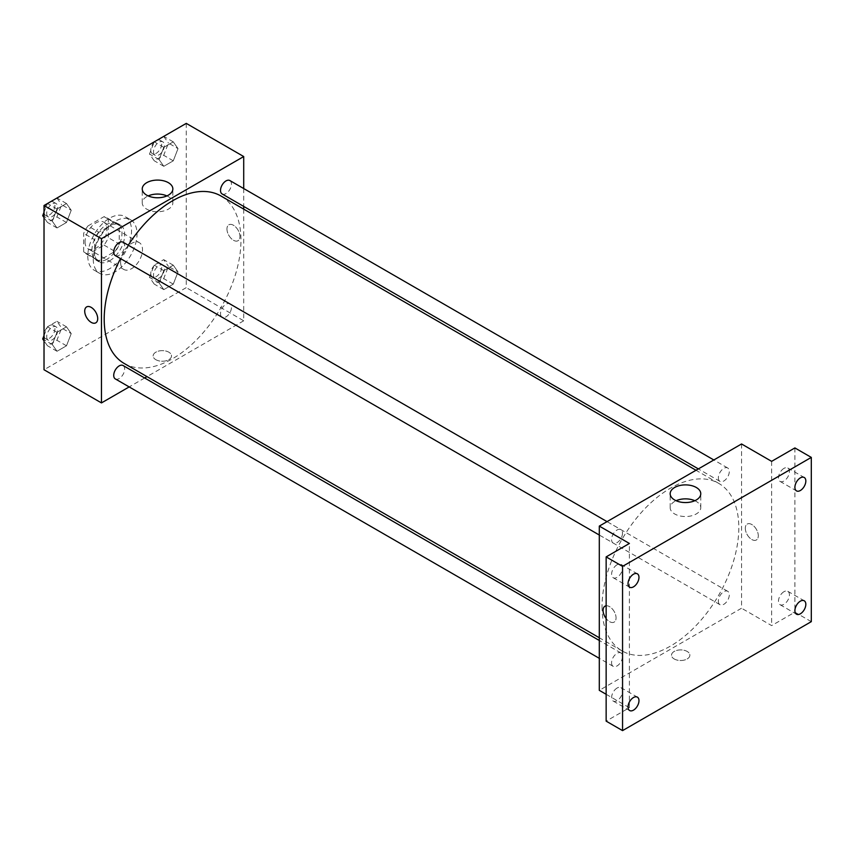 <?xml version="1.0" encoding="UTF-8"?>
<svg xmlns="http://www.w3.org/2000/svg" width="854" height="854" viewBox="0 0 854 854"><rect width="100%" height="100%" fill="white"/><g stroke="black" fill="none" stroke-linecap="round" stroke-linejoin="round"><path stroke-width="0.64" stroke-dasharray="4.27 3.2" d="M120.617 262.359A15.479 8.935 120 0 0 123.819 269.448A15.479 8.935 120 0 0 139.298 260.513A15.479 8.935 120 0 0 139.298 242.643A15.479 8.935 120 0 0 127.374 246.785A15.479 8.935 120 0 0 120.617 262.359M85.058 241.831A15.479 8.935 120 0 0 88.261 248.92A15.479 8.935 120 0 0 103.729 239.985A15.479 8.935 120 0 0 103.729 222.115A15.479 8.935 120 0 0 91.805 226.257A15.479 8.935 120 0 0 85.058 241.831M87.973 225.936L104.017 216.67A20.784 11.999 120 0 1 106.387 217.514A20.784 11.999 120 0 1 108.309 219.136L108.309 237.679A20.784 11.999 120 0 1 104.017 245.098L87.973 254.364A20.784 11.999 120 0 1 85.603 253.51A20.784 11.999 120 0 1 83.692 251.887L83.692 233.355A20.784 11.999 120 0 1 87.973 225.936L98.915 232.256L114.959 222.979L104.017 216.67M104.017 245.098L114.959 251.407L98.915 260.683L87.973 254.364M83.692 251.887L94.634 258.207L94.634 239.675L83.692 233.355M94.634 258.207A20.784 11.999 120 0 0 96.545 259.829A20.784 11.999 120 0 0 98.915 260.683M114.959 251.407A20.784 11.999 120 0 0 119.25 243.988L108.309 237.679M114.959 222.979A20.784 11.999 120 0 1 117.329 223.833A20.784 11.999 120 0 1 119.25 225.456L119.25 243.988M98.915 232.256A20.784 11.999 120 0 0 94.634 239.675M106.942 259.2A21.275 12.287 -60 0 1 96.299 260.256A21.275 12.287 -60 0 1 96.299 235.693A21.275 12.287 -60 0 1 117.574 223.406A21.275 12.287 -60 0 1 120.841 240.454A21.275 12.287 -60 0 1 106.942 259.2M109.675 260.78A21.275 12.287 120 0 0 123.574 242.034A21.275 12.287 120 0 0 120.307 224.986A21.275 12.287 120 0 0 103.921 230.687A21.275 12.287 120 0 0 94.634 252.101A21.275 12.287 120 0 0 99.032 261.836A21.275 12.287 120 0 0 109.675 260.78M119.25 225.456L108.309 219.136M87.791 256.04A30.947 17.87 120 0 0 94.196 270.216A30.947 17.87 120 0 0 125.143 252.346A30.947 17.87 120 0 0 125.143 216.606A30.947 17.87 120 0 0 101.295 224.901A30.947 17.87 120 0 0 87.791 256.04M93.257 259.2A30.947 17.87 120 0 0 99.672 273.365A30.947 17.87 120 0 0 130.619 255.506A30.947 17.87 120 0 0 130.619 219.766A30.947 17.87 120 0 0 106.771 228.061A30.947 17.87 120 0 0 93.257 259.2M178.016 271.924L173.277 284.136L163.797 289.613L159.068 282.866L163.797 270.654L173.277 265.188L178.016 271.924L173.277 284.136L163.797 289.613L159.068 282.866L163.797 270.654L173.277 265.188L178.016 271.924L168.441 266.395L163.701 278.607L154.232 284.083L149.493 277.337L154.232 265.135L163.701 259.659L168.441 266.395M178.016 148.617L173.277 160.83L163.797 166.295L159.068 159.559L163.797 147.347L173.277 141.871L178.016 148.617L173.277 160.83L163.797 166.295L159.068 159.559L163.797 147.347L173.277 141.871L178.016 148.617L168.441 143.088L163.701 155.3L154.232 160.765L149.493 154.03L154.2 141.903M186.268 123.382L186.268 287.627L44.024 369.75M71.224 333.583L66.484 345.795L57.015 351.261L52.275 344.525L57.015 332.313L66.484 326.836L71.224 333.583L66.484 345.795L57.015 351.261L52.275 344.525L57.015 332.313L66.484 326.836L71.224 333.583L61.648 328.053L56.908 340.266L47.44 345.731L44.024 340.874M71.224 210.265L66.484 222.478L57.015 227.954L52.275 221.207L57.015 209.006L66.484 203.53L71.224 210.265L66.484 222.478L57.015 227.954L52.275 221.207L57.015 209.006L66.484 203.53L71.224 210.265L61.648 204.746L56.908 216.959L47.44 222.424L44.024 217.567M243.71 209.123L243.71 320.794L186.268 287.627M243.71 320.794L146.995 376.635M144.657 377.98L129.178 386.915M155.834 359.683A9.191 5.305 0 0 0 165.847 360.836A9.191 5.305 0 0 0 171.515 355.937A9.191 5.305 0 0 0 162.335 350.631A9.191 5.305 0 0 0 153.144 355.937A9.191 5.305 0 0 0 155.834 359.683A9.191 5.305 0 0 0 165.847 360.836A9.191 5.305 0 0 0 171.515 355.937A9.191 5.305 0 0 0 162.335 350.631A9.191 5.305 0 0 0 153.144 355.937A9.191 5.305 0 0 0 155.834 359.683M124.236 363.484A96.715 55.841 120 0 0 220.94 307.653A96.715 55.841 120 0 0 220.94 195.982M128.26 245.205A96.715 55.841 120 0 0 120.521 258.602M243.71 188.553L243.71 206.422M222.115 193.954A7.739 4.462 120 0 0 229.854 189.481A7.739 4.462 120 0 0 229.854 180.546M220.513 313.717A7.739 4.462 120 0 0 222.115 317.261A7.739 4.462 120 0 0 229.854 312.799A7.739 4.462 120 0 0 229.854 303.864A7.739 4.462 120 0 0 223.887 305.935A7.739 4.462 120 0 0 220.513 313.717M115.322 378.92A7.739 4.462 120 0 0 123.061 374.447A7.739 4.462 120 0 0 123.061 365.512M123.061 242.205A7.739 4.462 -60 0 1 124.663 245.749A7.739 4.462 -60 0 1 121.289 253.531A7.739 4.462 -60 0 1 115.322 255.602M226.95 229A9.191 5.305 -120 0 0 230.964 238.245A9.191 5.305 -120 0 0 238.042 240.711A9.191 5.305 -120 0 0 238.042 230.1A9.191 5.305 -120 0 0 228.861 224.794A9.191 5.305 -120 0 0 226.95 229A9.191 5.305 -120 0 0 230.964 238.245A9.191 5.305 -120 0 0 238.042 240.711A9.191 5.305 -120 0 0 238.042 230.1A9.191 5.305 -120 0 0 228.851 224.794A9.191 5.305 -120 0 0 226.95 229M86.617 306.917L86.617 306.917A9.191 5.305 60 0 1 93.694 309.372A9.191 5.305 60 0 1 97.708 318.627A9.191 5.305 60 0 1 95.808 322.833L95.808 322.833M166.904 195.908A15.297 8.839 180 0 1 172.85 202.9A15.297 8.839 180 0 1 163.402 211.066A15.297 8.839 180 0 1 146.728 209.145A15.297 8.839 180 0 1 142.244 202.9A15.297 8.839 180 0 1 148.18 195.908M602.038 606.639A96.715 55.841 120 0 0 622.075 650.908A96.715 55.841 120 0 0 718.78 595.078A96.715 55.841 120 0 0 718.78 483.407A96.715 55.841 120 0 0 644.258 509.315A96.715 55.841 120 0 0 602.038 606.639M622.502 533.174A7.739 4.462 -60 0 1 619.129 540.956A7.739 4.462 -60 0 1 613.161 543.027A7.739 4.462 -60 0 1 613.161 534.102A7.739 4.462 -60 0 1 620.901 529.629A7.739 4.462 -60 0 1 622.502 533.174M718.353 601.141A7.739 4.462 120 0 0 719.954 604.685A7.739 4.462 120 0 0 727.693 600.223A7.739 4.462 120 0 0 727.693 591.288A7.739 4.462 120 0 0 721.726 593.359A7.739 4.462 120 0 0 718.353 601.141M611.56 662.8A7.739 4.462 120 0 0 613.161 666.344A7.739 4.462 120 0 0 620.901 661.871A7.739 4.462 120 0 0 620.901 652.936A7.739 4.462 120 0 0 614.944 655.018A7.739 4.462 120 0 0 611.56 662.8M718.353 477.834A7.739 4.462 120 0 0 719.954 481.378A7.739 4.462 120 0 0 727.693 476.906A7.739 4.462 120 0 0 727.693 467.981A7.739 4.462 120 0 0 721.726 470.052A7.739 4.462 120 0 0 718.353 477.834M741.55 443.973L741.55 608.219L599.305 690.342M811.3 621.648L794.893 612.169L771.632 625.598L741.55 608.219M606.148 694.291L629.398 707.71L606.148 721.139M674.19 658.957A9.191 5.305 0 0 0 684.203 660.099A9.191 5.305 0 0 0 689.872 655.199A9.191 5.305 0 0 0 680.681 649.905A9.191 5.305 0 0 0 671.5 655.199A9.191 5.305 0 0 0 674.19 658.957A9.191 5.305 0 0 0 684.203 660.099A9.191 5.305 0 0 0 689.872 655.199A9.191 5.305 0 0 0 680.681 649.894A9.191 5.305 0 0 0 671.5 655.199A9.191 5.305 0 0 0 674.19 658.957M771.632 461.352L771.632 625.598M745.307 528.274A9.191 5.305 -120 0 0 749.321 537.518A9.191 5.305 -120 0 0 756.398 539.974A9.191 5.305 -120 0 0 756.398 529.373A9.191 5.305 -120 0 0 747.207 524.068A9.191 5.305 -120 0 0 745.307 528.274A9.191 5.305 -120 0 0 749.321 537.518A9.191 5.305 -120 0 0 756.398 539.974A9.191 5.305 -120 0 0 756.398 529.373A9.191 5.305 -120 0 0 747.207 524.068A9.191 5.305 -120 0 0 745.307 528.274M629.398 707.71L629.398 543.464M606.148 605.785A9.191 5.305 60 0 1 612.724 609.414A9.191 5.305 60 0 1 616.065 617.89A9.191 5.305 60 0 1 614.154 622.096A9.191 5.305 60 0 1 606.148 618.552A9.191 5.305 60 0 0 614.165 622.096L614.154 622.096M604.974 606.18L604.974 606.18A9.191 5.305 60 0 1 612.051 608.646A9.191 5.305 60 0 1 616.065 617.89A9.191 5.305 60 0 1 614.165 622.096M694.836 500.711A15.297 8.839 180 0 1 700.771 507.692A15.297 8.839 180 0 1 691.324 515.859A15.297 8.839 180 0 1 674.649 513.948A15.297 8.839 180 0 1 670.166 507.692A15.297 8.839 180 0 1 676.112 500.711M783.951 591.705A7.739 4.462 120 0 0 778.891 598.515A7.739 4.462 120 0 0 780.076 604.717A7.739 4.462 120 0 0 787.815 600.255A7.739 4.462 120 0 0 787.815 591.32A7.739 4.462 120 0 0 783.951 591.705M783.951 468.387A7.739 4.462 120 0 0 778.891 475.208A7.739 4.462 120 0 0 780.076 481.41A7.739 4.462 120 0 0 787.815 476.938A7.739 4.462 120 0 0 787.815 468.013A7.739 4.462 120 0 0 783.951 468.387M794.893 447.923L794.893 612.169M617.09 688.036A7.739 4.462 120 0 0 612.03 694.857A7.739 4.462 120 0 0 613.215 701.059A7.739 4.462 120 0 0 620.954 696.586A7.739 4.462 120 0 0 620.954 687.651A7.739 4.462 120 0 0 617.09 688.036M617.09 564.729A7.739 4.462 120 0 0 612.03 571.539A7.739 4.462 120 0 0 613.215 577.742A7.739 4.462 120 0 0 620.954 573.28A7.739 4.462 120 0 0 620.954 564.345A7.739 4.462 120 0 0 617.09 564.729M44.024 212.272L47.408 203.551M56.908 198L61.648 204.746M46.703 213.372A7.739 4.462 120 0 0 48.304 216.916A7.739 4.462 120 0 0 56.044 212.443A7.739 4.462 120 0 0 56.044 203.519A7.739 4.462 120 0 0 50.087 205.59A7.739 4.462 120 0 0 46.703 213.372M66.484 222.478L56.908 216.959M57.015 227.954L47.44 222.424M52.275 221.207L44.024 216.446M57.015 209.006L47.493 203.508M66.484 203.53L56.972 198.032M43.992 212.358A7.739 4.462 120 0 0 45.572 215.336A7.739 4.462 120 0 0 53.311 210.863A7.739 4.462 120 0 0 53.311 201.939A7.739 4.462 120 0 0 47.707 203.636A7.739 4.462 120 0 0 44.024 210.874M163.701 136.352L168.441 143.088M153.496 151.713A7.739 4.462 120 0 0 155.097 155.257A7.739 4.462 120 0 0 162.836 150.795A7.739 4.462 120 0 0 162.836 141.86A7.739 4.462 120 0 0 156.869 143.931A7.739 4.462 120 0 0 153.496 151.713M173.277 160.83L163.701 155.3M163.797 166.295L154.232 160.765M159.068 159.559L149.493 154.03M163.797 147.347L154.286 141.849M173.277 141.871L163.754 136.384M150.763 150.144A7.739 4.462 120 0 0 152.364 153.677A7.739 4.462 120 0 0 160.093 149.215A7.739 4.462 120 0 0 160.093 140.28A7.739 4.462 120 0 0 154.136 142.351A7.739 4.462 120 0 0 150.763 150.144M44.024 335.579L47.44 326.783L56.908 321.317L61.648 328.053M46.703 336.679A7.739 4.462 120 0 0 48.304 340.223A7.739 4.462 120 0 0 56.044 335.761A7.739 4.462 120 0 0 56.044 326.826A7.739 4.462 120 0 0 50.087 328.897A7.739 4.462 120 0 0 46.703 336.679M66.484 345.795L56.908 340.266M57.015 351.261L47.44 345.731M52.275 344.525L44.024 339.764M57.015 332.313L47.44 326.783M66.484 326.836L56.908 321.317M43.992 335.665A7.739 4.462 120 0 0 45.572 338.643A7.739 4.462 120 0 0 53.311 334.181A7.739 4.462 120 0 0 53.311 325.246A7.739 4.462 120 0 0 47.707 326.954A7.739 4.462 120 0 0 44.024 334.181M153.496 275.031A7.739 4.462 120 0 0 155.097 278.575A7.739 4.462 120 0 0 162.836 274.102A7.739 4.462 120 0 0 162.836 265.167A7.739 4.462 120 0 0 156.869 267.238A7.739 4.462 120 0 0 153.496 275.031M173.277 284.136L163.701 278.607M163.797 289.613L154.232 284.083M159.068 282.866L149.493 277.337M163.797 270.654L154.232 265.135M173.277 265.188L163.701 259.659M150.763 273.451A7.739 4.462 120 0 0 152.364 276.995A7.739 4.462 120 0 0 160.093 272.522A7.739 4.462 120 0 0 160.093 263.587A7.739 4.462 120 0 0 154.136 265.658A7.739 4.462 120 0 0 150.763 273.451M88.261 248.92L123.819 269.448M103.729 222.115L139.298 242.643M120.307 224.986L117.574 223.406M99.032 261.836L96.299 260.256M117.329 223.833L106.387 217.514M96.545 259.829L85.603 253.51M130.619 219.766L125.143 216.606M99.672 273.365L94.196 270.216M172.85 202.9L172.85 188.926M142.244 202.9L142.244 188.926M718.78 483.407L696.021 470.266M622.075 650.908L599.305 637.767M599.305 535.031L613.161 543.027M607.045 521.634L620.901 529.629M727.693 591.288L229.854 303.864M719.954 604.685L222.115 317.261M620.901 652.936L599.305 640.479M613.161 666.344L599.305 658.338M727.693 467.981L713.837 459.975M719.954 481.378L698.358 468.91M700.771 507.692L700.771 493.719M670.166 507.692L670.166 493.719M780.076 604.717L796.494 614.197M787.815 591.32L804.222 600.789M613.215 701.059L629.633 710.528M620.954 687.651L637.372 697.131M613.215 577.742L629.633 587.221M620.954 564.345L637.372 573.824M780.076 481.41L796.494 490.879M787.815 468.013L804.222 477.482M56.044 203.519L53.311 201.939M48.304 216.916L45.572 215.336M162.836 141.86L160.093 140.28M155.097 155.257L152.364 153.677M56.044 326.826L53.311 325.246M48.304 340.223L45.572 338.643M162.836 265.167L160.093 263.587M155.097 278.575L152.364 276.995"/><path stroke-width="1.28" d="M129.178 386.915L101.466 402.917L44.024 369.75L44.024 205.504L186.268 123.382L243.71 156.549L243.71 188.553M146.995 376.635L144.657 377.98M120.521 258.602A96.715 55.841 120 0 0 104.199 319.215A96.715 55.841 120 0 0 124.236 363.484L599.305 637.767M696.021 470.266L220.94 195.982A96.715 55.841 120 0 0 128.26 245.205M243.71 206.422L243.71 209.123M101.466 402.917L101.466 238.672L243.71 156.549M713.837 459.975L229.854 180.546A7.739 4.462 120 0 0 223.887 182.628A7.739 4.462 120 0 0 220.513 190.41A7.739 4.462 120 0 0 222.115 193.954L698.358 468.91M599.305 640.479L123.061 365.512A7.739 4.462 120 0 0 117.094 367.594A7.739 4.462 120 0 0 113.721 375.376A7.739 4.462 120 0 0 115.322 378.92L599.305 658.338M599.305 535.031L115.322 255.602A7.739 4.462 -60 0 1 115.322 246.667A7.739 4.462 -60 0 1 123.061 242.205L607.045 521.634M101.466 238.672L44.024 205.504M146.728 195.171A15.297 8.839 180 0 1 142.244 188.926A15.297 8.839 180 0 1 157.542 180.087A15.297 8.839 180 0 1 172.85 188.926A15.297 8.839 180 0 1 163.402 197.093A15.297 8.839 180 0 1 146.728 195.171M97.708 318.627A9.191 5.305 60 0 1 95.808 322.833A9.191 5.305 60 0 1 86.617 317.528A9.191 5.305 60 0 1 86.617 306.917A9.191 5.305 60 0 1 93.694 309.383A9.191 5.305 60 0 1 97.708 318.627M95.808 322.833A9.191 5.305 60 0 1 86.617 317.528A9.191 5.305 60 0 1 86.617 306.917M148.18 195.908A15.297 8.839 180 0 1 166.904 195.908M606.148 694.291L599.305 690.342L599.305 526.096L741.55 443.973L771.632 461.352L794.893 447.923L811.3 457.402L811.3 621.648L622.555 730.618L606.148 721.139L606.148 556.893L629.398 543.464L599.305 526.096M622.555 730.618L622.555 566.373L606.148 556.893M622.555 566.373L811.3 457.402M674.649 499.974A15.297 8.839 180 0 1 670.166 493.719A15.297 8.839 180 0 1 685.474 484.891A15.297 8.839 180 0 1 700.771 493.719A15.297 8.839 180 0 1 691.324 501.885A15.297 8.839 180 0 1 674.649 499.974M604.974 606.18A9.191 5.305 60 0 0 606.148 618.542A9.191 5.305 60 0 1 604.974 606.18A9.191 5.305 60 0 1 606.148 605.785M676.112 500.711A15.297 8.839 180 0 1 694.836 500.711M800.358 490.506A7.739 4.462 -60 0 1 796.494 490.879A7.739 4.462 -60 0 1 795.309 484.688A7.739 4.462 -60 0 1 800.358 477.866A7.739 4.462 -60 0 1 804.222 477.482A7.739 4.462 -60 0 1 805.418 483.684A7.739 4.462 -60 0 1 800.358 490.506M633.497 586.837A7.739 4.462 -60 0 1 629.633 587.221A7.739 4.462 -60 0 1 628.448 581.019A7.739 4.462 -60 0 1 633.497 574.198A7.739 4.462 -60 0 1 637.372 573.824A7.739 4.462 -60 0 1 638.557 580.015A7.739 4.462 -60 0 1 633.497 586.837M633.497 710.144A7.739 4.462 -60 0 1 629.633 710.528A7.739 4.462 -60 0 1 628.448 704.326A7.739 4.462 -60 0 1 633.497 697.515A7.739 4.462 -60 0 1 637.372 697.131A7.739 4.462 -60 0 1 638.557 703.333A7.739 4.462 -60 0 1 633.497 710.144M800.358 613.812A7.739 4.462 -60 0 1 796.494 614.197A7.739 4.462 -60 0 1 795.309 607.995A7.739 4.462 -60 0 1 800.358 601.173A7.739 4.462 -60 0 1 804.222 600.789A7.739 4.462 -60 0 1 805.418 606.991A7.739 4.462 -60 0 1 800.358 613.812M44.024 217.567L42.7 215.688L44.024 212.272M47.408 203.551L56.972 198.032M44.024 216.446L42.7 215.688M44.024 210.874A7.739 4.462 120 0 0 43.97 211.792A7.739 4.462 120 0 0 43.992 212.358M154.2 141.903L163.754 136.384M44.024 340.874L42.7 338.995L44.024 335.579M44.024 339.764L42.7 338.995M44.024 334.181A7.739 4.462 120 0 0 43.97 335.099A7.739 4.462 120 0 0 43.992 335.665"/></g></svg>
